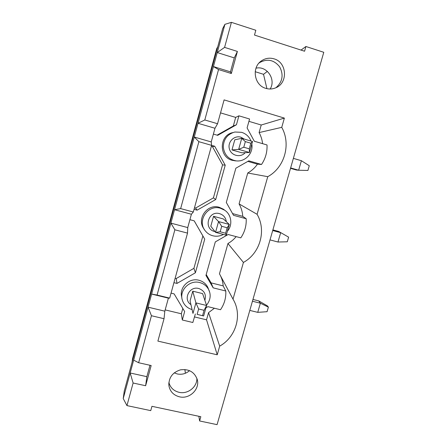 <?xml version="1.0" encoding="UTF-8"?>
<svg xmlns="http://www.w3.org/2000/svg" width="447" height="447" viewBox="0 0 447 447"><rect width="100%" height="100%" fill="white"/><g stroke="black" fill="none" stroke-linecap="round" stroke-linejoin="round"><path stroke-width="0.67" d="M249.27 148.823L250.845 143.213L245.342 141.61L243.777 147.225L249.27 148.823L249.448 152.494L238.659 149.371L243.777 147.225M290.522 168.335L296.355 170.016L298.641 170.24L290.634 167.932M245.342 141.61L241.732 138.33L238.659 149.371L231.971 149.929L241.9 152.801L249.448 152.494L252.527 141.492L250.845 143.213M252.527 141.492L241.732 138.33L234.781 139.794L231.971 149.929M301.384 160.708L298.641 170.24L307.905 170.458L309.274 165.731L301.384 160.708L293.377 158.378M202.569 315.655L204.067 310.307L198.624 308.989L197.133 314.347L203.653 315.984L197.133 314.347M268.384 307.145L260.372 303.206L258.735 300.887L267.502 305.955L268.384 307.145L267.071 311.693L257.74 312.352L249.806 310.408M198.624 308.989L195.909 302.882L192.975 313.414L190.076 300.881L192.769 291.176L202.608 293.601L206.592 305.485L203.653 315.984M204.067 310.307L206.592 305.485L195.909 302.882L192.769 291.176M257.74 312.352L260.372 303.206L252.438 301.239M252.946 299.445L258.735 300.887M225.64 233.233L227.177 227.758L221.706 226.299L220.175 231.786L225.64 233.233L226.283 235.195L215.549 232.356L220.175 231.786M288.622 237.156L278.693 231.462L288.622 237.156L287.281 241.788L277.984 242.023L270.016 239.894M221.706 226.299L218.549 221.572L215.549 232.356L210.794 226.221L213.549 216.303L223.439 218.963L229.294 224.45L226.283 235.195M227.177 227.758L229.294 224.45L218.549 221.572L213.549 216.303M277.984 242.023L280.671 232.686L272.698 230.535M272.877 229.898L278.693 231.462M164.814 311.179L168.39 298.149L169.681 298.121L187.528 233.11L187.746 227.584L191.405 214.236L193.322 212.007L180.644 208.604L198.881 141.693L211.615 145.364L211.235 141.945L214.985 128.267L217.555 123.73L204.804 119.969L218.544 69.553L231.334 73.515L237.396 51.439L224.59 47.382L231.412 22.35L255.818 30.262L254.494 35.067L304.569 51.226L305.91 46.505L323.773 52.293L217.069 424.65L199.619 420.962L200.826 416.71L151.941 406.317L150.745 410.631L126.954 405.602L133.111 383.012L145.633 385.739L151.175 365.545L138.637 362.74L151.449 315.727L164.032 318.711L164.814 311.179L148.058 307.167L151.449 315.727M193.322 212.007L211.615 145.364M180.644 208.604L174.537 209.716L170.888 223.137L174.872 229.792L187.528 233.11M191.405 214.236L174.537 209.716L194.283 137.039L198.881 141.693M187.746 227.584L170.888 223.137L130.172 372.994L133.111 383.012M149.974 365.277L146.851 376.67L130.172 372.994L123.227 398.551L124.26 391.036L222.679 28.642L224.908 24.328L231.412 22.35M204.804 119.969L198.021 123.288L194.283 137.039L211.235 141.945M214.985 128.267L198.021 123.288L213.431 66.575L218.544 69.553M224.59 47.382L217.242 52.55L213.431 66.575L230.462 71.861L231.334 73.515M237.396 51.439L234.284 57.909L217.242 52.55L224.908 24.328M224.835 210.313L223.439 209.218L219.265 207.296C207.134 203.351 196.127 219.321 204.173 229.149M205.938 307.815L207.928 306.659L220.511 309.721C224.394 304.021 226.16 297.78 225.791 291.003L213.197 287.862L205.961 275.436L215.309 241.905L228.16 234.507L240.799 237.854C244.732 232.077 246.532 225.701 246.191 218.745L233.535 215.32L226.311 202.446L235.854 168.212L248.811 160.831L261.512 164.479C265.496 158.612 267.328 152.109 267.021 144.962L254.304 141.235L247.09 127.915L249.577 119.003L238.916 115.818L236.435 124.758L217.7 135.34L213.392 134.083M192.087 309.581C187.192 308.123 183.952 304.988 182.359 300.172C178.99 290.36 189.634 279.598 199.764 282.571C203.782 283.661 206.749 286.002 208.671 289.595L207.726 287.175C205.838 283.644 202.921 281.342 198.976 280.269C189.098 277.375 178.683 287.779 181.845 297.395M211.61 145.348L214.705 146.242L225.227 165.194L215.705 199.546L197.127 210.163L194.054 209.336M189.908 219.695L194.194 220.835L204.732 239.139L195.406 272.776L176.984 283.42L173.928 282.666M171.056 293.126L174.112 293.875L184.661 311.548L182.315 320.002L192.836 322.505L195.345 313.984M232.686 132.625C219.002 135.385 218.801 157.227 232.317 160.339L235.904 160.87M217.555 123.73L224.098 99.893L284.37 118.097L281.75 127.35C291.293 144.258 284.538 167.692 267.753 176.682L257.081 214.303C266.647 230.523 260.053 253.399 243.425 262.439L233.01 299.149C242.592 314.716 236.156 337.044 219.684 346.129L217.225 354.801L157.886 341.106L164.032 318.711M179.487 396.824C173.581 395.26 170.056 391.566 168.921 385.75C168.592 377.743 172.447 372.44 180.471 369.842C188.796 368.769 194.367 371.926 197.188 379.324C200.211 388.957 189.634 399.422 179.487 396.824M274.084 58.864C287.03 62.334 288.181 83.002 275.821 87.774C272.569 89.171 269.239 89.366 265.825 88.361C254.198 85.36 251.292 67.396 261.495 60.826C265.395 58.199 269.591 57.546 274.084 58.864M169.681 298.121L157.081 295.059L174.872 229.792M132.128 362.059L132.524 358.734L216.711 48.656L217.745 46.812M255.198 71.71L263.523 74.308L266.92 88.651M123.227 398.551L126.954 405.602M236.156 236.625C233.842 239.424 231.11 241.721 227.953 243.52L243.425 262.439M246.191 218.745L242.76 216.354L232.563 213.588M247.822 161.395L257.466 164.161C254.885 167.854 251.644 170.804 247.75 173.006L239.078 203.905C241.251 207.777 242.481 211.923 242.76 216.354M239.078 203.905L257.081 214.303M220.494 275.743C222.036 278.956 222.93 282.342 223.17 285.896L211.045 282.862L206.207 274.547M227.953 243.52L219.455 273.804L233.01 299.149M157.081 295.059L151.617 294.07L168.39 298.149M138.637 362.74L133.664 360.142M182.315 320.002L181.337 313.777L165.167 309.9M214.415 308.234L208.553 312.637L206.542 319.817L217.225 354.801M206.542 319.817L194.395 316.906M182.812 308.452L181.337 313.777M176.984 283.42L176.202 278.548L175.129 278.28M195.406 272.776L193.92 268.317L176.202 278.548M204.732 239.139L202.882 235.949L193.92 268.317M213.197 287.862L211.045 282.862M225.791 291.003L223.17 285.896M211.353 146.32L212.437 146.633L222.561 164.848L213.42 197.87L195.557 208.078L194.479 207.788M208.553 312.637L219.684 346.129M198.859 416.297L199.619 420.962M301.032 50.086L305.91 46.505M234.284 57.909L230.462 71.861M248.923 121.344L261.221 125.009L284.37 118.097M220.527 112.879L235.692 117.399L233.317 125.987L217.08 135.162M238.916 115.818L235.692 117.399M261.512 164.479L257.466 164.161M261.221 125.009L259.098 132.58C260.981 136.05 262.154 139.749 262.607 143.671M259.098 132.58L281.75 127.35M247.75 173.006L267.753 176.682M194.177 220.829L202.882 235.949M197.127 210.163L195.557 208.078M215.705 199.546L213.42 197.87M261.495 60.826L259.428 62.703C267.2 58.406 273.938 59.775 279.654 66.815C283.817 74.9 282.577 81.868 275.928 87.724C282.577 81.868 283.817 74.9 279.654 66.815C273.938 59.775 267.2 58.406 259.428 62.703L258.847 63.234M267.367 71.364L263.523 74.308M225.227 165.194L222.561 164.848M214.705 146.242L212.437 146.633M236.435 124.758L233.317 125.987M179.063 392.315C187.734 394.477 197.272 386.973 196.87 378.318C197.272 386.973 187.734 394.477 179.063 392.315C173.671 390.924 170.273 387.627 168.871 382.414C170.273 387.627 173.671 390.924 179.063 392.315M185.382 373.273L184.885 369.513M146.851 376.67L145.633 385.739M270.161 88.998C276.268 79.46 266.865 65.491 255.991 68.184M174.224 372.848L177.314 373.966C181.907 374.837 185.986 373.731 189.545 370.636M214.934 231.563C203.1 229.305 208.067 210.107 219.606 213.666C223.5 214.934 225.735 217.6 226.305 221.651M223.45 234.446C216.348 238.095 209.207 235.664 205.62 231.211C196.496 221.433 207.665 204.095 220.438 208.252L224.69 210.213C231.557 214.672 232.876 225.137 227.394 231.222M207.726 287.175L209.677 292.232M234.748 160.803L236.223 160.886C228.64 159.484 224.327 154.874 223.282 147.069C223.545 139.179 227.4 134.161 234.859 132.016L241.615 132.323C246.085 133.765 249.214 136.67 251.018 141.051M245.213 152.662C240.642 158.009 231.222 155.802 229.4 148.907C227.322 142.09 234.189 135.078 240.888 137.19L244.375 139.106M190.942 304.625C182.694 299.551 189.405 285.7 198.775 288.505C204.396 290.623 206.425 294.567 204.866 300.334M223.439 209.218L224.69 210.213M236.223 160.886C245.191 161.987 253.488 153.321 251.817 144.035M208.671 289.595C211.213 294.908 210.492 300.121 206.508 305.234M168.921 385.75L168.793 383.425"/></g></svg>
